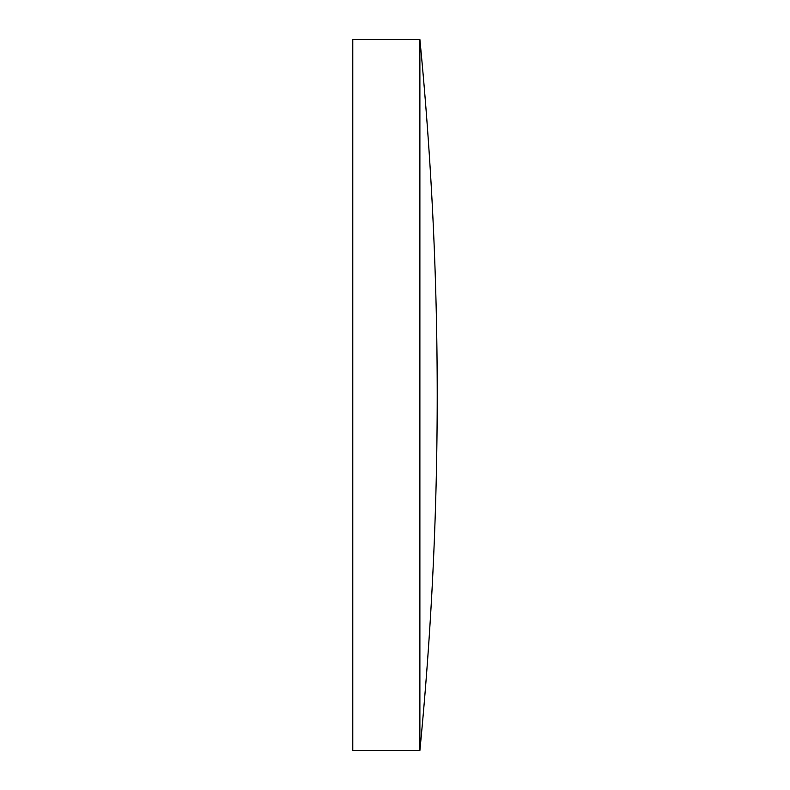 <?xml version="1.0" encoding="UTF-8"?>
<svg xmlns="http://www.w3.org/2000/svg" width="790" height="790" viewBox="0 0 790 790"><rect width="100%" height="100%" fill="white"/><g stroke="black" fill="none" stroke-linecap="round" stroke-linejoin="round"><path stroke-width="0.59" stroke-dasharray="3.95 2.96" d="M419.885 39.5L419.885 750.5M352.784 39.5L352.784 750.5"/><path stroke-width="1.19" d="M419.885 395L419.885 39.5L352.784 39.5L352.784 750.5L419.885 750.5L419.885 395M419.885 750.5A3654.816 3654.816 0 0 0 419.885 39.5"/></g></svg>
